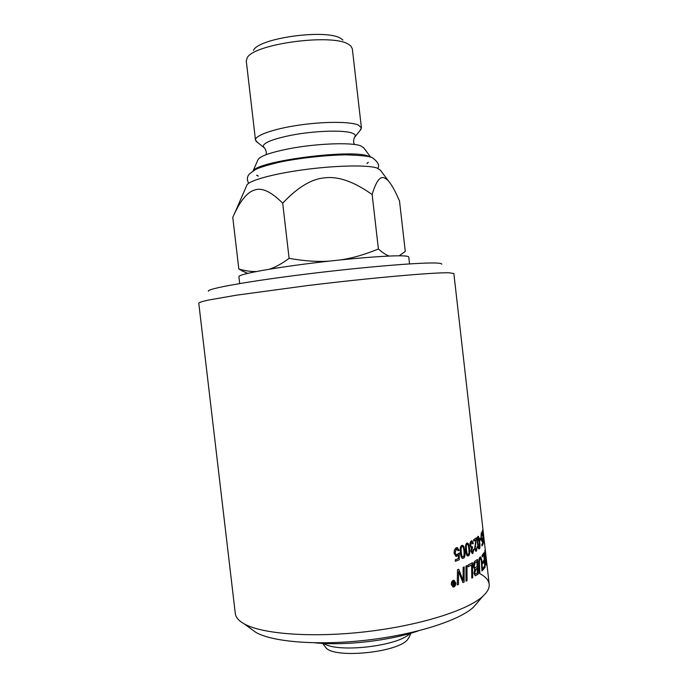 <?xml version="1.0" encoding="UTF-8"?>
<svg xmlns="http://www.w3.org/2000/svg" width="688" height="688" viewBox="0 0 688 688"><rect width="100%" height="100%" fill="white"/><g stroke="black" fill="none" stroke-linecap="round" stroke-linejoin="round"><path stroke-width="1.03" d="M325.063 646.574L325.751 647.485C333.396 658.898 397.741 652.706 407.64 639.522L409.334 636.83M409.928 633.485C398.601 646.118 337.636 653.17 323.721 643.461M340.551 259.909C352.067 258.258 364.683 254.62 378.4 248.987C382.554 252.659 386.14 255.016 389.159 256.048M399.195 255.807L405.275 251.412L399.513 201.016C396.297 193.552 393.433 187.962 390.922 184.264C388.436 180.574 386.149 178.424 384.059 177.814C379.939 176.119 375.966 181.692 372.148 194.532C354.157 181.787 338.539 176.214 325.278 177.805C311.965 178.656 297.766 187.119 282.699 203.201L289.106 258.353C304.277 261.036 317.736 261.956 329.466 261.096M247.336 273.446L238.813 268.999C245.212 270.857 251.051 271.7 256.349 271.528M269.369 269.206C275.243 267.331 281.822 263.719 289.106 258.353M372.148 194.532L378.4 248.987M282.699 203.201C271.201 191.66 261.81 187.282 254.526 190.077C247.087 192.15 239.845 201.257 232.776 217.399L238.813 268.999M232.776 217.399L233 216.883M342.925 40.067L341.214 38.752C327.849 28.552 258.464 37.849 253.451 50.422M360.048 130.496L361.415 127.848L352.333 48.814L350.94 46.139L349.005 44.643C333.869 33.007 252.444 43.894 247.035 58.162L246.287 61.086L255.489 140.103L257.432 142.373M361.415 127.848L358.242 124.984C350.011 121.466 323.558 121.449 298.334 125.225C273.076 128.966 254.723 135.57 255.489 140.103M370.737 157.242L363.737 147.86L360.753 145.847C351.792 142.175 316.712 143.431 289.502 148.66C269.885 152.538 259.316 156.357 257.802 160.123L253.124 170.848M370.428 157.139L368.252 156.133C352.17 148.918 259.118 160.777 253.408 170.676M256.615 175.302L257.708 175.603M367.366 162.91L368.364 162.377M388.84 181.469L380.369 170.134L376.869 167.958C367.211 164.776 334.867 165.447 303.064 169.816C271.227 174.15 247.259 181.125 246.691 185.597L234.376 213.865M314.88 642.816C344.645 645.963 390.13 640.7 418.39 630.844M239.699 283.542L238.899 276.679C238.117 274.452 268.182 268.638 309.798 263.427C351.362 258.198 393.493 254.999 404.854 255.979C407.399 256.177 408.698 256.529 408.758 257.028L409.541 263.891M250.587 628.514L255.945 632.427C272.766 642.05 318.226 645.765 367.014 640.107C415.81 634.474 459.214 620.473 473.396 607.263L477.721 602.241M463.721 582.229L462.646 581.859M485.926 593.082L482.856 596.272C467.745 610.29 420.007 625.487 366.042 631.713C312.085 637.974 262.137 634.078 244.223 623.878C238.702 620.782 235.735 617.342 235.305 613.567L198.763 303.098C199.357 302.393 202.47 301.396 208.094 300.123L236.655 295.152L307.605 285.563C372.148 277.72 435.203 272.216 449.479 272.809L453.865 273.583L489.185 584.198C489.512 586.993 488.42 589.96 485.926 593.082M479.192 573.285C485.272 576.372 488.6 580.01 489.185 584.198M454.295 584.671L454.175 583.605L453.186 584.533L454.295 584.671M441.756 264.226C441.877 263.667 440.432 263.289 437.405 263.1C423.593 262.076 365.122 266.806 306.289 274.091C247.413 281.358 206.34 288.857 208.421 291.222M451.706 584.336L453.074 586.417L453.882 586.382L455.387 582.968L454.028 580.878L453.254 580.921L451.577 584.31L453.177 586.443M453.951 581.627L454.734 585.006L453.237 585.428L452.79 584.731L453.358 583.484L452.334 582.22L453.899 583.209L453.951 581.627M477.343 573.001L477.188 568.34L476.053 569.122L474.737 572.734L475.391 574.119L477.343 573.001M477.128 566.663L476.939 561.554L475.03 562.93L474.23 566.405L474.909 567.884L477.128 566.663M486.244 562.552L485.169 551.552L485.238 560.221L485.874 563.438L486.244 562.552M483.965 538.627L482.967 530.121L483.965 538.627M479.562 546.324L479.295 542.032L478.083 537.629C477.635 537.638 477.592 539.495 477.962 543.185L479.054 547.639L479.562 546.324M468.992 553.29L468.881 548.895C468.485 545.653 467.995 544.131 467.427 544.337L467.118 544.389C466.335 544.414 466.12 546.315 466.473 550.09C466.877 553.324 467.376 554.846 467.96 554.648L468.992 553.29M464.082 555.655L464.022 551.234C463.617 547.992 463.093 546.461 462.448 546.642L462.078 546.693C461.184 546.711 460.917 548.628 461.261 552.43C461.674 555.663 462.207 557.194 462.861 557.022L464.082 555.655M455.74 582.831C455.834 584.877 455.232 586.245 453.942 586.933L452.971 586.967L451.337 584.473C451.251 582.435 451.87 581.068 453.194 580.38L454.123 580.328L455.602 582.813C455.697 584.86 455.095 586.228 453.805 586.907L453.108 587.002M465.982 566.069L466.98 565.596L467.04 580.672L466.008 581.171L465.982 566.069M474.969 561.159L477.532 559.404L478.1 574.188L475.245 575.779L473.998 573.302L474.711 569.217L473.421 566.903C473.258 564.1 473.774 562.182 474.969 561.159M482.107 555.319L483.956 552.756L485.1 567.17L483.148 569.741L483.045 568.09L484.679 565.992L484.343 561.485L482.804 563.506L482.692 561.847L484.214 559.843L483.827 554.838L482.211 556.97L482.107 555.319M484.842 550.658L486.502 563.721L486.012 565.08L485.014 560.6L484.842 550.658M471.366 540.837L471.951 540.708L473.344 543.391L472.776 543.95L471.512 542.092L470.721 545.283L471.658 547.184L472.45 546.685L471.598 550.77L472.355 552.283L473.335 549.437L473.963 549.342L472.828 553.444L472.252 553.565L470.91 551.122L471.375 548.198L470.007 545.696C469.844 543.288 470.291 541.662 471.366 540.837M479.708 539.048L480.706 537.99L480.878 539.487L479.88 540.544L479.708 539.048M482.701 532.099L482.159 533.381L481.996 531.97L482.666 530.259L483.733 543.107L482.985 540.648L482.701 532.099L482.125 533.114M482.959 529.631L484.154 541.121L482.821 529.64M481.222 532.976L482.159 535.453L481.359 534.18L481.265 537.698L481.867 539.925L482.408 538.042L482.959 544.466L481.987 545.868L481.824 544.449L482.623 543.331L482.357 539.96L481.892 541.336L480.998 538.197L481.222 532.976M478.822 537.01L479.682 541.671C480.164 545.799 480.061 548.181 479.364 548.826L479.02 548.947C478.435 548.938 477.936 547.141 477.506 543.546C477.051 539.409 477.197 537.027 477.945 536.399L478.822 537.01L479.51 541.68C479.992 545.808 479.889 548.19 479.192 548.826L479.003 548.938M475.89 539.77L473.765 541.189L473.593 539.736L476.406 537.835L475.202 548.336L476.268 549.901L477.309 546.65L476.397 551.148L475.847 551.303L474.625 548.671L475.89 539.77L473.748 541.086M468.468 543.744L469.612 548.517C470.102 552.739 469.706 555.19 468.425 555.861L467.763 555.973C466.808 555.913 466.111 554.072 465.673 550.469C465.208 546.238 465.638 543.787 466.971 543.133L468.468 543.744L469.448 548.508C469.947 552.739 469.551 555.182 468.27 555.852L467.814 555.981M463.626 546.048L464.864 550.847C465.355 555.113 464.873 557.572 463.394 558.243L462.603 558.355C461.545 558.252 460.797 556.411 460.349 552.817C459.885 548.542 460.41 546.083 461.932 545.429L463.626 546.048L464.71 550.839C465.2 555.104 464.718 557.564 463.239 558.235L462.68 558.364M456.256 547.708L457.305 547.588L459.102 550.271L458.148 550.796L456.411 548.972L455.095 552.705L456.411 555.01L459.24 553.006L459.257 559.783L455.379 561.296L455.207 559.808L458.337 558.596L458.363 555.044L456.058 556.497L454.054 553.238L454.355 550.013L456.256 547.708M481.961 562.543L482.426 570.515L481.935 571.006L481.308 560.376L480.198 558.682C479.527 558.983 479.287 561.012 479.459 564.753L479.82 572.863L479.201 573.362L478.831 564.693C478.642 560.582 479.029 558.071 479.992 557.16L480.62 556.927L481.772 559.937L481.927 570.851M468.072 565.054L472.407 562.724L472.699 577.671L471.822 578.178L471.598 564.9L468.089 566.757L468.072 565.054M463.127 567.385L464.176 566.912L464.133 582.048L462.955 582.581L458.586 571.599L458.466 584.482L457.262 584.963L457.511 569.733L458.715 569.251L463.153 580.457L463.127 567.385M464.022 566.981L464.133 582.048M463.979 582.031L462.921 582.512M458.466 584.482L458.586 571.599M458.32 584.465L457.271 584.895M458.595 569.303L463.153 580.457M472.243 562.81L472.699 577.671M472.536 577.662L471.813 578.075M468.081 566.671L471.598 564.9M480.405 558.553L480.026 558.682C479.364 558.991 479.115 561.012 479.287 564.753L479.82 572.863M479.656 572.863L479.192 573.233M480.62 556.927L481.789 562.543M457.03 547.562L458.956 550.262L458.131 550.71M456.772 548.904L456.264 548.964L454.949 552.688L456.471 555.018M459.094 553.032L459.257 559.783M459.111 559.774L455.37 561.236M456.178 556.515L458.363 555.044M462.465 545.3L463.471 546.04M462.293 546.633L461.923 546.685C461.037 546.702 460.762 548.62 461.115 552.421C461.528 555.655 462.052 557.185 462.714 557.005L462.714 557.005M467.41 543.013L468.304 543.744M467.272 544.337L466.963 544.38C466.172 544.406 465.965 546.306 466.318 550.082C466.722 553.324 467.221 554.838 467.797 554.64L467.797 554.64M476.251 537.947L476.466 538.919M476.294 538.919L475.038 548.336L475.933 549.979M477.145 546.719L475.864 551.312M478.272 536.287L478.65 537.018M478.126 537.595L477.919 537.629C477.463 537.646 477.42 539.495 477.799 543.185L479.011 547.622M481.308 532.882L481.918 535.634M481.368 534.18L481.093 537.706L481.806 539.891M482.245 538.145L482.959 544.466M482.787 544.475L481.97 545.679M481.849 541.318L482.357 539.96M483.948 539.874L483.991 540.424M482.537 530.697L482.77 531.308M482.598 531.325L482.658 532.108M482.77 534.404L483.518 541.963M483.655 541.499L483.733 543.107M480.551 538.171L480.878 539.487M480.706 539.495L479.863 540.398M471.744 540.708L473.181 543.391L472.742 543.812M471.693 542.024L470.558 545.283L471.495 547.184M472.295 546.874L472.536 548.052M472.372 548.052L471.435 550.77L472.192 552.275M473.8 549.359L472.295 553.573M484.963 550.176L485.1 551.561M486.218 562.646L486.502 563.721M486.33 563.739L485.934 565.037M485.169 551.552L484.696 555.121L485.762 563.438M483.81 553.023L485.1 567.17M484.928 567.179L483.139 569.569M482.787 563.326L484.343 561.485M482.202 556.798L483.827 554.838M477.369 559.525L478.1 574.188M477.928 574.188L475.305 575.787M477.188 568.34L475.89 569.114L474.574 572.726L475.365 574.11M476.939 561.554L474.866 562.93L474.066 566.396L474.918 567.892M466.825 565.665L467.04 580.672M466.885 580.663L466.008 581.085M453.865 580.285L455.602 582.813M453.805 580.844L453.125 580.904L451.577 584.31M454.2 581.532L454.734 585.006M454.587 584.989L453.229 585.428M452.704 582.082L453.573 583.2M454.175 583.605L453.057 584.516L453.409 584.903M354.44 137.6L355.137 136.663C355.782 135.33 354.896 134.186 352.48 133.24C344.499 129.774 314.253 130.694 290.792 135.33C270.78 139.501 261.724 143.474 263.616 147.258L264.502 148.006M368.364 162.325L366.91 163.598M258.301 176.171L256.598 175.259M248.703 183.257C246.725 179.835 246.958 176.73 249.391 173.944L255.463 169.558C257.862 168.044 272.156 163.305 287.997 160.545C307.244 157.199 329.191 155.092 345.496 154.834C362.421 155.359 371.511 156.434 372.784 158.051C378.099 162.084 379.793 165.507 377.875 168.311M408.87 637.871L410.968 633.184M325.751 647.485L322.638 643.4M247.706 273.36L241.987 270.866M354.621 144.506C352.523 142.149 354.423 136.362 355.137 136.663L361.157 129.103M265.912 154.766C267.417 151.996 264.244 146.793 263.616 147.258L256.031 141.264M473.396 607.263L482.856 596.272M255.945 632.427L244.223 623.878"/></g></svg>
